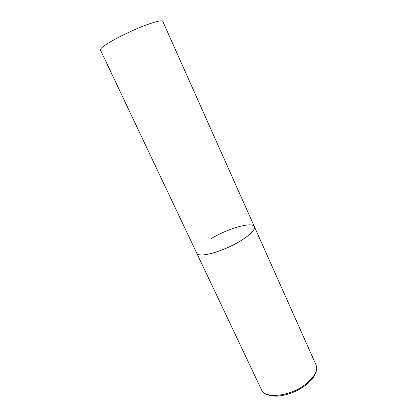 <?xml version="1.0" encoding="UTF-8"?>
<svg xmlns="http://www.w3.org/2000/svg" width="417" height="417" viewBox="0 0 417 417"><rect width="100%" height="100%" fill="white"/><g stroke="black" fill="none" stroke-linecap="round" stroke-linejoin="round"><path stroke-width="0.63" d="M210.986 238.712C227.635 228.516 252.473 221.328 254.386 226.692C255.303 229.694 250.919 234.286 241.224 240.473C223.908 251.415 198.002 258.535 196.756 253.197C197.194 254.104 198.31 254.667 200.113 254.886C206.373 255.684 221.448 251.117 234.5 244.284C247.583 237.461 255.929 229.845 254.386 226.692L315.935 364.672C317.999 370.202 314.767 376.556 306.234 383.734C290.983 396.358 264.852 399.366 261.469 389.723L100.44 49.988C100.216 49.498 100.747 48.674 102.04 47.517C106.497 43.493 121.404 35.356 136.098 29.049C150.813 22.716 162.14 19.542 162.776 21.319L254.386 226.692M316.451 366.314C316.91 371.292 315.862 372.527 314.251 375.941C312.495 378.907 309.888 381.8 306.432 384.615M306.073 384.901C296.946 391.678 287.261 395.431 277.018 396.15C266.718 395.921 264.597 393.466 262.361 391.156"/></g></svg>

